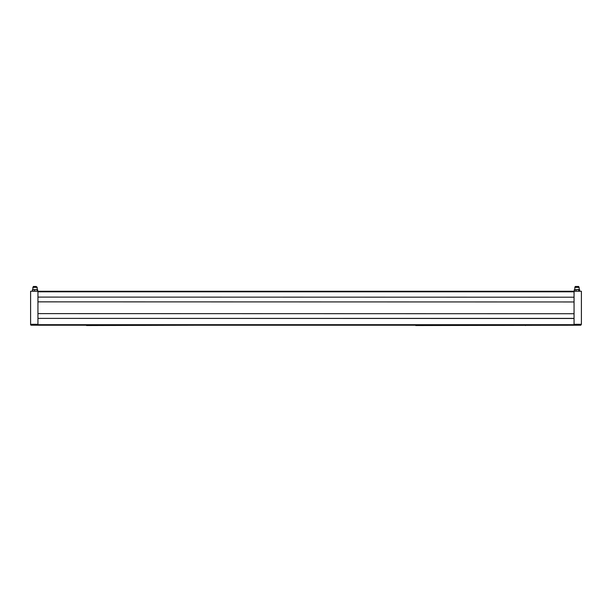 <?xml version="1.0" encoding="UTF-8"?>
<svg xmlns="http://www.w3.org/2000/svg" width="612" height="612" viewBox="0 0 612 612"><rect width="100%" height="100%" fill="white"/><g stroke="black" fill="none" stroke-linecap="round" stroke-linejoin="round"><path stroke-width="0.92" d="M574.056 318.485L574.056 324.681L37.944 324.681L37.944 318.385L574.056 318.485M574.056 291.266L574.056 318.385L37.944 318.385L37.944 313.619L574.056 313.727L37.944 313.619L37.944 301.861L574.056 301.961L37.944 301.861L37.944 297.095L574.056 297.202L37.944 297.095L37.944 291.266L574.056 291.266M525.478 324.681L525.478 325.523L525.478 324.681M37.944 291.251L30.6 291.251L30.6 324.873L31.212 325.224L86.522 325.224L86.522 324.681L86.522 325.523L196.261 325.224L196.261 324.681L196.261 325.224L306 325.224L306 324.681L306 325.224L415.739 325.224L415.739 324.681L415.739 325.523L580.788 325.224L581.4 324.291L574.056 324.291M31.212 325.224L580.788 325.224M581.4 324.291L581.4 291.251L574.056 291.251M30.6 324.291L37.944 324.291M578.875 286.753L575.341 286.477M575.731 286.477L578.218 286.477M579.717 291.037L579.143 291.251L579.717 291.037L579.717 289.79L579.143 289.575L579.717 289.79M574.729 289.575L574.232 291.037L574.729 291.251M578.875 286.99L575.043 286.99L575.318 286.477L575.043 286.99M579.12 289.575L577.384 289.575L579.212 289.575L579.12 287.357L574.859 287.357M574.354 289.713L579.595 289.713M574.829 287.357L574.859 289.575M579.686 289.79L579.212 289.575L579.686 289.79L579.686 291.037L579.212 291.251L575.142 291.251L574.263 291.037L574.263 289.79L577.384 289.575M579.686 291.037L579.212 291.251M578.745 289.79L578.745 291.037M576.03 289.79L576.03 291.037M36.184 286.477L33.438 286.477M33.369 286.477L36.957 286.99L33.094 286.99L33.782 286.477M32.666 289.575L37.171 289.575L37.171 287.357L32.88 287.357L32.88 289.575M33.545 289.575L37.386 289.575L37.386 291.251L32.459 291.037L32.459 289.79L33.545 289.575L33.025 289.575M35.901 289.575L37.439 289.591M37.187 289.79L37.187 291.037M34.624 289.79L34.624 291.037M36.269 286.477L33.874 286.477M37.676 291.037L37.676 289.79M32.382 289.79L32.382 291.037M574.056 291.817L37.944 291.817M578.631 286.477L575.066 286.753"/></g></svg>
